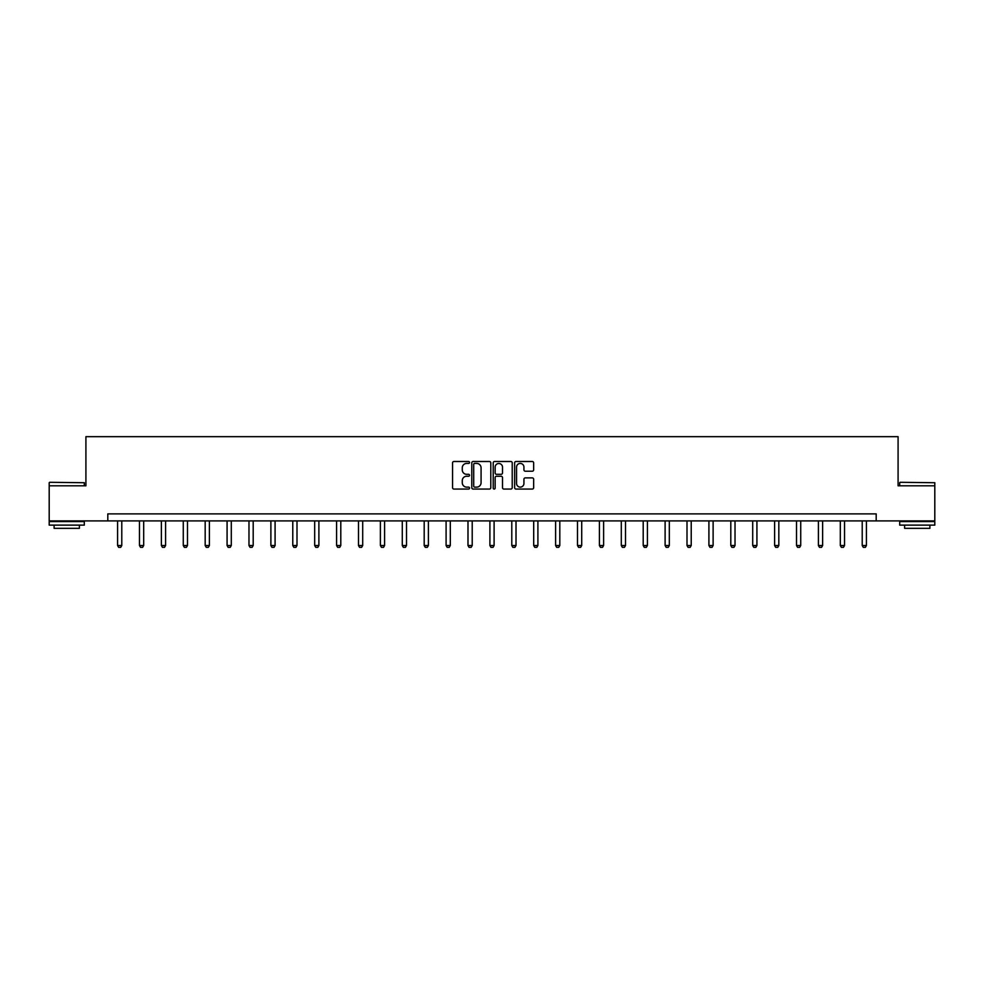 <?xml version="1.0" encoding="UTF-8"?>
<svg xmlns="http://www.w3.org/2000/svg" width="984" height="984" viewBox="0 0 984 984"><rect width="100%" height="100%" fill="white"/><g stroke="black" fill="none" stroke-linecap="round" stroke-linejoin="round"><path stroke-width="1.48" d="M469.54 462.468A0.959 0.959 0 0 0 468.568 461.496L453.932 461.496A1.378 1.378 0 0 0 452.554 462.874L452.554 487.683A1.378 1.378 0 0 0 453.932 489.06L468.568 489.06A0.959 0.959 0 0 0 469.54 488.101A0.959 0.959 0 0 0 468.568 487.129L466.674 487.129A4.416 4.416 0 0 1 462.271 482.726L462.271 480.659A4.416 4.416 0 0 1 466.674 476.244L468.568 476.244A0.959 0.959 0 0 0 469.54 475.284A0.959 0.959 0 0 0 468.568 474.313L466.674 474.313A4.416 4.416 0 0 1 462.271 469.909L462.271 467.843A4.416 4.416 0 0 1 466.674 463.427L468.568 463.427A0.959 0.959 0 0 0 469.54 462.468M532.27 471.213A1.378 1.378 0 0 0 533.648 469.835L533.648 462.874A1.378 1.378 0 0 0 532.27 461.496L516.01 461.496A1.378 1.378 0 0 0 514.632 462.874L514.632 487.683A1.378 1.378 0 0 0 516.01 489.06L532.27 489.06A1.378 1.378 0 0 0 533.648 487.683L533.648 479.269A1.378 1.378 0 0 0 532.27 477.892L525.308 477.892A1.378 1.378 0 0 0 523.931 479.269L523.931 483.439A3.69 3.69 0 0 1 520.253 487.129A3.69 3.69 0 0 1 516.563 483.439L516.563 467.117A3.69 3.69 0 0 1 520.253 463.427A3.69 3.69 0 0 1 523.931 467.117L523.931 469.835A1.378 1.378 0 0 0 525.308 471.213L532.27 471.213M107.809 520.905L49.2 520.905L49.2 485.813L85.915 485.813L85.915 436.675L898.084 436.675L898.084 485.813L934.8 485.813L934.8 520.905L876.191 520.905L876.191 513.882L107.809 513.882L107.809 520.905L876.191 520.905M490.795 462.874A1.378 1.378 0 0 0 489.417 461.496L473.156 461.496A1.378 1.378 0 0 0 471.779 462.874L471.779 487.683A1.378 1.378 0 0 0 473.156 489.06L489.417 489.06A1.378 1.378 0 0 0 490.795 487.683L490.795 462.874M494.583 461.496L510.844 461.496A1.378 1.378 0 0 1 512.221 462.874L512.221 487.683A1.378 1.378 0 0 1 510.844 489.06L503.882 489.06A1.378 1.378 0 0 1 502.504 487.683L502.504 477.621A1.378 1.378 0 0 0 501.127 476.244L496.514 476.244A1.378 1.378 0 0 0 495.137 477.621L495.137 488.101A0.959 0.959 0 0 1 494.165 489.06A0.959 0.959 0 0 1 493.205 488.101L493.205 462.874A1.378 1.378 0 0 1 494.583 461.496M474.669 463.427A0.959 0.959 0 0 0 473.71 464.387L473.71 486.17A0.959 0.959 0 0 0 474.669 487.129L476.674 487.129A4.416 4.416 0 0 0 481.078 482.726L481.078 467.843A4.416 4.416 0 0 0 476.674 463.427L474.669 463.427M502.504 467.179A3.69 3.69 0 0 0 498.827 463.501A3.69 3.69 0 0 0 495.137 467.179L495.137 472.935A1.378 1.378 0 0 0 496.514 474.313L501.127 474.313A1.378 1.378 0 0 0 502.504 472.935L502.504 467.179M117.576 520.905L117.576 545.505L121.782 545.505L121.782 520.905M121.782 545.505L120.725 547.325L118.621 547.325L117.576 545.505M49.618 482.295L84.304 482.726L49.618 482.295M66.752 525.124L49.2 525.124L49.2 521.606L84.304 521.606L84.304 525.124L66.752 525.124M79.384 525.124L79.384 528.346L54.108 528.346L54.108 525.124M900.126 482.295L934.8 482.726L900.126 482.295M917.248 525.124L899.696 525.124L899.696 521.606L934.8 521.606L934.8 525.124L917.248 525.124M929.892 525.124L929.892 528.346L904.616 528.346L904.616 525.124M139.47 520.905L139.47 545.505L143.689 545.505L143.689 520.905M143.689 545.505L142.631 547.325L140.528 547.325L139.47 545.505M161.376 520.905L161.376 545.505L165.583 545.505L165.583 520.905M165.583 545.505L164.537 547.325L162.422 547.325L161.376 545.505M183.27 520.905L183.27 545.505L187.489 545.505L187.489 520.905M187.489 545.505L186.431 547.325L184.328 547.325L183.27 545.505M205.176 520.905L205.176 545.505L209.383 545.505L209.383 520.905M209.383 545.505L208.337 547.325L206.234 547.325L205.176 545.505M227.083 520.905L227.083 545.505L231.289 545.505L231.289 520.905M231.289 545.505L230.231 547.325L228.128 547.325L227.083 545.505M248.977 520.905L248.977 545.505L253.195 545.505L253.195 520.905M253.195 545.505L252.138 547.325L250.034 547.325L248.977 545.505M270.883 520.905L270.883 545.505L275.089 545.505L275.089 520.905M275.089 545.505L274.044 547.325L271.928 547.325L270.883 545.505M292.777 520.905L292.777 545.505L296.996 545.505L296.996 520.905M296.996 545.505L295.938 547.325L293.835 547.325L292.777 545.505M314.683 520.905L314.683 545.505L318.89 545.505L318.89 520.905M318.89 545.505L317.844 547.325L315.741 547.325L314.683 545.505M336.589 520.905L336.589 545.505L340.796 545.505L340.796 520.905M340.796 545.505L339.738 547.325L337.635 547.325L336.589 545.505M358.483 520.905L358.483 545.505L362.702 545.505L362.702 520.905M362.702 545.505L361.645 547.325L359.541 547.325L358.483 545.505M380.39 520.905L380.39 545.505L384.596 545.505L384.596 520.905M384.596 545.505L383.551 547.325L381.435 547.325L380.39 545.505M402.284 520.905L402.284 545.505L406.503 545.505L406.503 520.905M406.503 545.505L405.445 547.325L403.342 547.325L402.284 545.505M424.19 520.905L424.19 545.505L428.397 545.505L428.397 520.905M428.397 545.505L427.351 547.325L425.248 547.325L424.19 545.505M446.096 520.905L446.096 545.505L450.303 545.505L450.303 520.905M450.303 545.505L449.245 547.325L447.142 547.325L446.096 545.505M467.99 520.905L467.99 545.505L472.209 545.505L472.209 520.905M472.209 545.505L471.151 547.325L469.048 547.325L467.99 545.505M489.897 520.905L489.897 545.505L494.103 545.505L494.103 520.905M494.103 545.505L493.058 547.325L490.942 547.325L489.897 545.505M511.791 520.905L511.791 545.505L516.01 545.505L516.01 520.905M516.01 545.505L514.952 547.325L512.848 547.325L511.791 545.505M533.697 520.905L533.697 545.505L537.904 545.505L537.904 520.905M537.904 545.505L536.858 547.325L534.755 547.325L533.697 545.505M555.603 520.905L555.603 545.505L559.81 545.505L559.81 520.905M559.81 545.505L558.752 547.325L556.649 547.325L555.603 545.505M577.497 520.905L577.497 545.505L581.716 545.505L581.716 520.905M581.716 545.505L580.658 547.325L578.555 547.325L577.497 545.505M599.404 520.905L599.404 545.505L603.61 545.505L603.61 520.905M603.61 545.505L602.565 547.325L600.449 547.325L599.404 545.505M621.298 520.905L621.298 545.505L625.516 545.505L625.516 520.905M625.516 545.505L624.459 547.325L622.355 547.325L621.298 545.505M643.204 520.905L643.204 545.505L647.411 545.505L647.411 520.905M647.411 545.505L646.365 547.325L644.262 547.325L643.204 545.505M665.11 520.905L665.11 545.505L669.317 545.505L669.317 520.905M669.317 545.505L668.259 547.325L666.156 547.325L665.11 545.505M687.004 520.905L687.004 545.505L691.223 545.505L691.223 520.905M691.223 545.505L690.165 547.325L688.062 547.325L687.004 545.505M708.911 520.905L708.911 545.505L713.117 545.505L713.117 520.905M713.117 545.505L712.072 547.325L709.956 547.325L708.911 545.505M730.804 520.905L730.804 545.505L735.023 545.505L735.023 520.905M735.023 545.505L733.966 547.325L731.862 547.325L730.804 545.505M752.711 520.905L752.711 545.505L756.917 545.505L756.917 520.905M756.917 545.505L755.872 547.325L753.769 547.325L752.711 545.505M774.617 520.905L774.617 545.505L778.824 545.505L778.824 520.905M778.824 545.505L777.766 547.325L775.663 547.325L774.617 545.505M796.511 520.905L796.511 545.505L800.73 545.505L800.73 520.905M800.73 545.505L799.672 547.325L797.569 547.325L796.511 545.505M818.417 520.905L818.417 545.505L822.624 545.505L822.624 520.905M822.624 545.505L821.579 547.325L819.463 547.325L818.417 545.505M840.311 520.905L840.311 545.505L844.53 545.505L844.53 520.905M844.53 545.505L843.472 547.325L841.369 547.325L840.311 545.505M862.218 520.905L862.218 545.505L866.424 545.505L866.424 520.905M866.424 545.505L865.379 547.325L863.275 547.325L862.218 545.505M49.2 485.813L49.2 482.726M57.207 521.606L57.207 520.905M76.297 521.606L76.297 520.905M84.304 485.813L84.304 482.726M899.696 485.813L899.696 482.726M907.703 521.606L907.703 520.905M926.793 521.606L926.793 520.905M934.8 485.813L934.8 482.726"/></g></svg>
